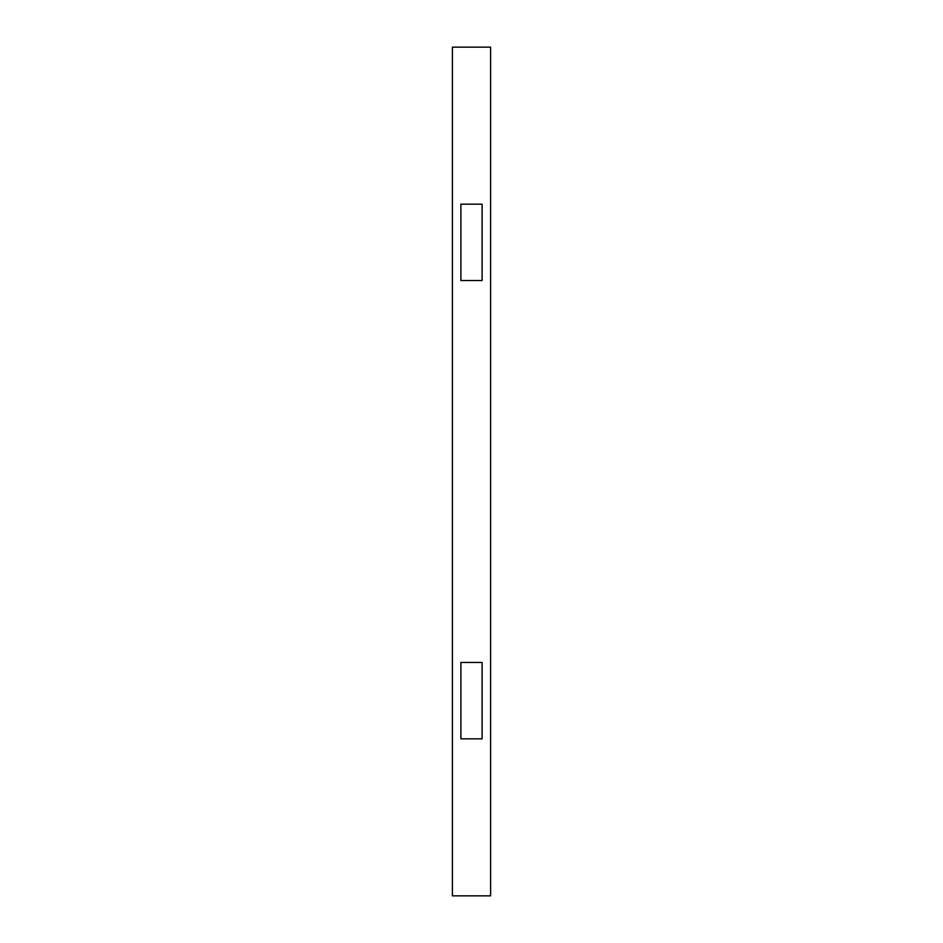 <?xml version="1.0" encoding="UTF-8"?>
<svg xmlns="http://www.w3.org/2000/svg" width="943" height="943" viewBox="0 0 943 943"><rect width="100%" height="100%" fill="white"/><g stroke="black" fill="none" stroke-linecap="round" stroke-linejoin="round"><path stroke-width="1.41" d="M452.404 47.15L452.404 895.85L490.596 895.85L490.596 47.15L452.404 47.15M482.109 662.457L460.891 662.457L460.891 738.84L482.109 738.84L482.109 662.457M460.891 280.543L482.109 280.543L482.109 204.159L460.891 204.159L460.891 280.543"/></g></svg>
